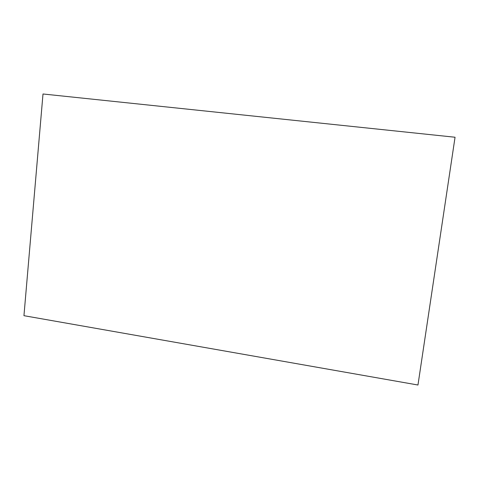 <?xml version="1.0" encoding="UTF-8"?>
<svg xmlns="http://www.w3.org/2000/svg" width="479" height="479" viewBox="0 0 479 479"><rect width="100%" height="100%" fill="white"/><g stroke="black" fill="none" stroke-linecap="round" stroke-linejoin="round"><path stroke-width="0.72" d="M23.95 315.685L43.002 93.986L455.05 137.239L417.969 385.014L23.95 315.685M25.01 303.363L41.913 106.625"/></g></svg>
